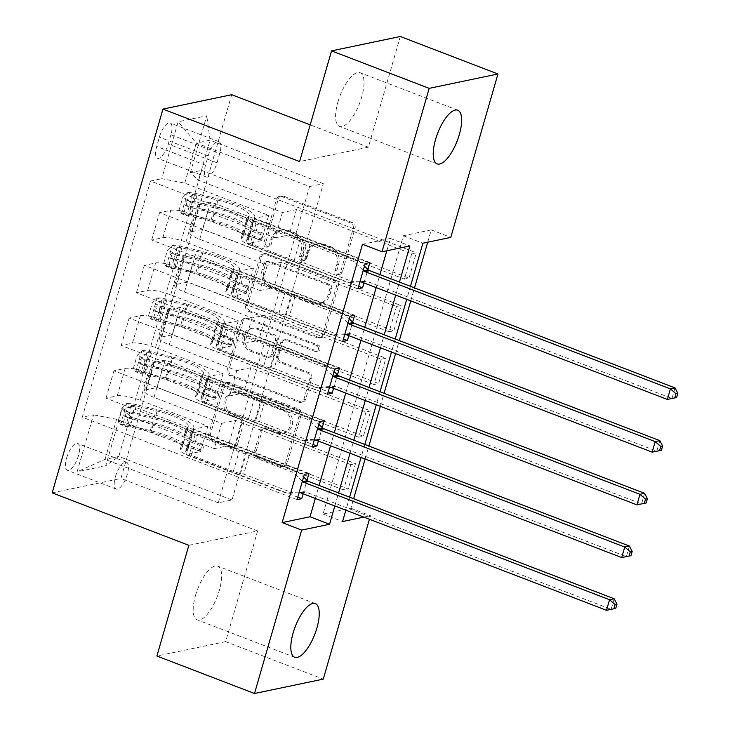 <?xml version="1.0" encoding="UTF-8"?>
<svg xmlns="http://www.w3.org/2000/svg" width="730" height="730" viewBox="0 0 730 730"><rect width="100%" height="100%" fill="white"/><g stroke="black" fill="none" stroke-linecap="round" stroke-linejoin="round"><path stroke-width="0.55" stroke-dasharray="3.65 2.74" d="M267.536 246.667A3.084 2.801 78.2 0 1 265.684 242.743L278.385 198.761A4.407 3.997 78.2 0 1 283.413 196.096L352.398 222.586A4.407 3.997 78.2 0 1 355.035 228.198L342.343 272.171A3.084 2.801 78.2 0 1 338.82 274.042A3.084 2.801 78.2 0 1 336.977 270.118L338.62 264.424A14.107 12.793 78.2 0 0 330.179 246.466L324.43 244.258A14.107 12.793 78.2 0 0 317.714 243.692A14.107 12.793 78.2 0 0 308.343 252.799L306.7 258.484A3.084 2.801 78.2 0 1 303.178 260.354A3.084 2.801 78.2 0 1 301.335 256.431L302.977 250.737A14.107 12.793 78.2 0 0 294.537 232.779L288.788 230.571A14.107 12.793 78.2 0 0 282.072 230.005A14.107 12.793 78.2 0 0 272.691 239.112L271.049 244.796A3.084 2.801 78.2 0 1 267.536 246.667M336.758 264.808A14.107 12.793 78.2 0 0 328.317 246.859L322.569 244.65A14.107 12.793 78.2 0 0 315.862 244.085A14.107 12.793 78.2 0 0 306.481 253.182L304.839 258.876A3.084 2.801 78.2 0 1 301.317 260.747A3.084 2.801 78.2 0 1 299.473 256.814L301.116 251.12A14.107 12.793 78.2 0 0 292.675 233.171L286.926 230.963A14.107 12.793 78.2 0 0 280.22 230.397A14.107 12.793 78.2 0 0 270.839 239.495L269.197 245.189A3.084 2.801 78.2 0 1 265.674 247.059A3.084 2.801 78.2 0 1 263.831 243.126L276.524 199.153A4.407 3.997 78.2 0 1 281.552 196.48L350.537 222.969A4.407 3.997 78.2 0 1 353.174 228.581L340.481 272.564A3.084 2.801 78.2 0 1 336.968 274.434A3.084 2.801 78.2 0 1 335.116 270.501L336.758 264.808L338.62 264.424M195.512 595.443A28.753 10.494 -69 0 1 217.713 566.115A28.753 10.494 -69 0 1 219.301 590.47A28.753 10.494 -69 0 1 197.1 619.797A28.753 10.494 -69 0 1 195.512 595.443M337.917 102.045A28.753 10.494 -69 0 1 360.118 72.717A28.753 10.494 -69 0 1 361.706 97.072A28.753 10.494 -69 0 1 339.505 126.4A28.753 10.494 -69 0 1 337.917 102.045M66.567 458.13A14.372 5.247 -69 0 1 77.663 443.466A14.372 5.247 -69 0 1 78.457 455.648A14.372 5.247 -69 0 1 67.361 470.312A14.372 5.247 -69 0 1 66.567 458.13M115.376 476.873A14.372 5.247 -69 0 1 126.472 462.209A14.372 5.247 -69 0 1 127.266 474.39A14.372 5.247 -69 0 1 116.17 489.054A14.372 5.247 -69 0 1 115.376 476.873M237.478 444.451A4.407 3.997 78.2 0 1 232.45 447.125L213.096 439.688A4.407 3.997 78.2 0 1 210.459 434.076L224.557 385.239A4.407 3.997 78.2 0 1 229.585 382.566L298.579 409.055A4.407 3.997 78.2 0 1 301.216 414.667L287.118 463.513A4.407 3.997 78.2 0 1 282.09 466.178L258.712 457.208A4.407 3.997 78.2 0 1 256.066 451.596L262.106 430.691A4.407 3.997 78.2 0 1 267.134 428.026L278.723 432.47A11.799 10.694 78.2 0 0 284.335 432.945A11.799 10.694 78.2 0 0 292.657 422.305A11.799 10.694 78.2 0 0 285.12 410.333L239.696 392.886A11.799 10.694 78.2 0 0 234.093 392.411A11.799 10.694 78.2 0 0 225.771 403.051A11.799 10.694 78.2 0 0 233.308 415.032L240.873 417.943A4.407 3.997 78.2 0 1 243.519 423.555L237.478 444.451L235.626 444.844A4.407 3.997 78.2 0 1 230.598 447.508L211.244 440.08A4.407 3.997 78.2 0 1 208.597 434.469L222.696 385.623A4.407 3.997 78.2 0 1 227.724 382.958L296.718 409.448A4.407 3.997 78.2 0 1 299.355 415.06L285.257 463.906A4.407 3.997 78.2 0 1 280.229 466.57L256.851 457.591A4.407 3.997 78.2 0 1 254.213 451.979L260.245 431.074A4.407 3.997 78.2 0 1 265.273 428.41L276.871 432.863L278.723 432.47M188.842 545.319L257.608 530.947L225.661 641.643L323.271 679.128M257.608 530.947L120.943 478.469L231.702 94.718M400.323 36.5L368.376 147.195L310.204 124.857M427.698 242.223L431.248 229.895L450.775 237.396M431.248 229.895L403.38 235.726L323.043 514.048L350.92 508.217L353.658 498.727M365.109 459.042L368.869 446.012M380.33 406.327L384.089 393.306M395.541 353.612L399.301 340.591M410.762 300.897L414.512 287.875M350.92 508.217L370.438 515.718L369.426 519.249M250.253 310.962A4.407 3.997 78.2 0 1 247.616 305.35L261.714 256.504A4.407 3.997 78.2 0 1 266.742 253.839L335.736 280.329A4.407 3.997 78.2 0 1 338.373 285.941L324.275 334.778A4.407 3.997 78.2 0 1 319.247 337.452L250.253 310.962L248.401 311.345A4.407 3.997 78.2 0 1 245.754 305.733L259.853 256.896A4.407 3.997 78.2 0 1 264.88 254.223L333.875 280.712A4.407 3.997 78.2 0 1 336.512 286.324L322.414 335.17A4.407 3.997 78.2 0 1 317.386 337.835L248.401 311.345M243.136 320.871L229.037 369.709A4.407 3.997 78.2 0 0 231.675 375.32L300.669 401.819A4.407 3.997 78.2 0 0 305.697 399.146L311.728 378.24A4.407 3.997 78.2 0 0 309.091 372.638L281.114 361.888A4.407 3.997 78.2 0 1 278.468 356.276L282.474 342.416A4.407 3.997 78.2 0 1 287.501 339.742L316.628 350.929A3.084 2.801 78.2 0 0 320.278 348.274A3.084 2.801 78.2 0 0 318.307 345.135L248.163 318.198A4.407 3.997 78.2 0 0 243.136 320.871L241.274 321.255L227.176 370.101L229.037 369.709M411.693 253.803L404.393 279.097L409.037 278.13L416.337 252.826L411.693 253.803L296.499 209.565L282.474 212.503L198.523 180.264L190.338 172.709L201.58 170.364L133.417 406.51L348.173 488.981L355.483 463.678L350.829 464.654L343.529 489.949L348.173 488.981M396.481 306.509L389.172 331.812L393.817 330.845L401.126 305.541L396.481 306.509L281.287 262.28L267.253 265.209L199.701 239.276A17.967 3.833 -163.9 0 1 189.873 232.733A17.967 3.833 -163.9 0 1 191.516 231.72L202.767 229.375L401.126 305.541M381.261 359.224L373.961 384.527L378.605 383.551L385.905 358.257L381.261 359.224L266.076 314.995L252.042 317.924L184.489 291.982A17.967 3.833 -163.9 0 1 174.662 285.448A17.967 3.833 -163.9 0 1 176.304 284.435L187.546 282.081L385.905 358.257M366.049 411.939L358.749 437.243L363.394 436.266L370.694 410.963L366.049 411.939L250.855 367.701L236.83 370.639L169.278 344.697A17.967 3.833 -163.9 0 1 159.441 338.163A17.967 3.833 -163.9 0 1 161.093 337.151L172.335 334.796L370.694 410.963M315.314 498.471L319.074 485.45M330.526 445.756L334.285 432.735M345.746 393.041L349.506 380.02M360.958 340.335L364.717 327.314M376.169 287.62L379.928 274.599M386.809 250.764L390.368 238.445L362.491 244.267M363.987 282.939L367.902 269.397M348.776 335.654L352.681 322.113M333.555 388.369L337.47 374.828M318.344 441.084L322.249 427.534M303.132 493.79L307.038 480.249M170.902 134.767L168.219 144.047A13.925 5.083 -69 0 1 157.47 158.255A13.925 5.083 -69 0 1 156.695 146.456L159.377 137.176A13.925 5.083 -69 0 1 170.126 122.968A13.925 5.083 -69 0 1 170.902 134.767L219.712 153.51L217.029 162.79A13.925 5.083 -69 0 1 206.28 176.998A13.925 5.083 -69 0 1 205.504 165.199L208.187 155.919A13.925 5.083 -69 0 1 218.936 141.711A13.925 5.083 -69 0 1 219.712 153.51M52.177 492.841L120.943 478.469M190.338 172.709L206.763 115.778L178.147 121.764L161.713 178.695L184.763 183.139L268.722 215.377L261.413 240.672L247.388 243.61L358.64 286.333M365.228 263.512L150.471 181.04L161.713 178.695M150.471 181.04L82.308 417.195L93.549 414.85L77.115 471.772L105.74 465.795L122.175 408.864L133.417 406.51M225.661 641.643L156.895 656.014M334.833 505.972L338.592 492.942M350.053 453.257L353.813 440.236M365.265 400.542L369.024 387.52M380.485 347.827L384.236 334.805M395.696 295.121L399.456 282.09M363.832 517.105L370.438 515.718M410.461 286.324L406.701 299.346M395.24 339.03L391.49 352.052M380.029 391.745L376.269 404.767M364.817 444.46L361.058 457.482M349.597 497.167L345.837 510.197M309.566 186.561L323.317 183.686L232.03 499.959L218.279 502.833L309.566 186.561L196.333 143.071L210.085 140.196L198.523 180.264M323.317 183.686L210.085 140.196L206.763 115.778M184.763 183.139L196.333 143.071L178.147 121.764M218.279 502.833L105.038 459.352L116.608 419.294L200.558 451.523L186.524 454.462L297.785 497.185M304.373 474.363L106.014 398.188L117.256 395.842A17.967 3.833 -163.9 0 1 140.306 400.286L207.858 426.229L200.558 451.523M312.285 446.952L113.926 370.785L125.168 368.431A17.967 3.833 -163.9 0 1 148.217 372.875L215.77 398.817L201.736 401.746L312.997 444.47M319.585 421.648L121.226 345.482L132.468 343.127A17.967 3.833 -163.9 0 1 155.526 347.571L223.079 373.514L215.77 398.817M327.496 394.237L129.137 318.07L140.379 315.716A17.967 3.833 -163.9 0 1 163.438 320.16L230.99 346.102L216.956 349.031L328.217 391.755M334.805 368.933L136.437 292.766L147.688 290.412A17.967 3.833 -163.9 0 1 170.738 294.856L238.29 320.798L230.99 346.102M342.717 341.521L144.348 265.355L155.6 263.001A17.967 3.833 -163.9 0 1 178.649 267.445L246.202 293.387L232.167 296.325L343.428 339.048M350.017 316.227L151.657 240.051L162.9 237.706A17.967 3.833 -163.9 0 1 185.949 242.15L253.502 268.083L246.202 293.387M357.928 288.815L159.569 212.64L170.811 210.295A17.967 3.833 -163.9 0 1 193.861 214.739L261.413 240.672M232.03 499.959L118.789 456.478L105.038 459.352L77.115 471.772M282.474 212.503L275.164 237.798L207.612 211.864A17.967 3.833 -163.9 0 1 197.784 205.322A17.967 3.833 -163.9 0 1 199.427 204.309L210.678 201.964L409.037 278.13M267.253 265.209L259.953 290.513L192.401 264.57A17.967 3.833 -163.9 0 1 182.573 258.037A17.967 3.833 -163.9 0 1 184.215 257.024L195.457 254.67L393.817 330.845M252.042 317.924L244.742 343.228L177.189 317.285A17.967 3.833 -163.9 0 1 167.352 310.752A17.967 3.833 -163.9 0 1 169.004 309.739L180.246 307.385L378.605 383.551M236.83 370.639L229.521 395.943L161.969 370A17.967 3.833 -163.9 0 1 152.141 363.467A17.967 3.833 -163.9 0 1 153.784 362.445L165.026 360.1L363.394 436.266M350.829 464.654L235.644 420.416L221.61 423.354L154.057 397.412A17.967 3.833 -163.9 0 1 144.23 390.869A17.967 3.833 -163.9 0 1 145.872 389.856L157.114 387.511L355.483 463.678M221.61 423.354L214.31 448.649L130.36 416.419L118.789 456.478L105.74 465.795M403.38 235.726L422.898 243.218M323.043 514.048L342.562 521.548M390.368 238.445L409.886 245.937M268.722 215.377L254.688 218.306L369.882 262.535M254.688 218.306L247.388 243.61M151.657 240.051L159.569 212.64M136.437 292.766L144.348 265.355M121.226 345.482L129.137 318.07M106.014 398.188L113.926 370.785M297.073 499.667L82.308 417.195M201.58 170.364L416.337 252.826M404.393 279.097L289.199 234.868L275.164 237.798M296.499 209.565L289.199 234.868M157.114 387.511L165.026 360.1M172.335 334.796L180.246 307.385M187.546 282.081L195.457 254.67M202.767 229.375L210.678 201.964M253.502 268.083L239.476 271.022L354.661 315.25M239.476 271.022L232.167 296.325M389.172 331.812L273.987 287.584L259.953 290.513M281.287 262.28L273.987 287.584M373.961 384.527L258.767 340.299L244.742 343.228M266.076 314.995L258.767 340.299M238.29 320.798L224.256 323.728L339.45 367.966M224.256 323.728L216.956 349.031M358.749 437.243L243.555 393.005L229.521 395.943M250.855 367.701L243.555 393.005M223.079 373.514L209.045 376.443L324.229 420.681M209.045 376.443L201.736 401.746M122.175 408.864L130.36 416.419M343.529 489.949L228.344 445.72L214.31 448.649M235.644 420.416L228.344 445.72M207.858 426.229L193.824 429.158L309.018 473.387M116.608 419.294L93.549 414.85M193.824 429.158L186.524 454.462M368.376 147.195L299.61 161.567M265.766 263.119A3.084 2.801 78.2 0 1 269.288 261.249L329.841 284.499A3.084 2.801 78.2 0 1 331.694 288.432L329.96 294.436A14.107 12.793 78.2 0 1 320.579 303.534A14.107 12.793 78.2 0 1 313.873 302.968L272.473 287.072A14.107 12.793 78.2 0 1 264.032 269.115L265.766 263.119L263.904 263.503A3.084 2.801 78.2 0 1 267.426 261.641L269.288 261.249M263.904 263.503L262.179 269.507A14.107 12.793 78.2 0 0 270.62 287.465L312.011 303.361A14.107 12.793 78.2 0 0 318.718 303.926A14.107 12.793 78.2 0 0 328.099 294.82L329.832 288.815A3.084 2.801 78.2 0 0 327.989 284.892L267.426 261.641M241.274 321.255A4.407 3.997 78.2 0 1 246.302 318.59L316.446 345.527A3.084 2.801 78.2 0 1 316.236 351.44A3.084 2.801 78.2 0 1 314.776 351.322L285.64 340.134A4.407 3.997 78.2 0 0 280.612 342.799L276.615 356.669A4.407 3.997 78.2 0 0 279.252 362.281L307.23 373.021A4.407 3.997 78.2 0 1 309.867 378.633L303.835 399.538A4.407 3.997 78.2 0 1 298.807 402.203L229.822 375.713A4.407 3.997 78.2 0 1 227.176 370.101M252.078 350.738A11.799 10.694 78.2 0 1 244.541 338.766A11.799 10.694 78.2 0 1 252.863 328.126A11.799 10.694 78.2 0 1 258.466 328.6L274.471 334.741A4.407 3.997 78.2 0 1 277.108 340.353L273.102 354.214A4.407 3.997 78.2 0 1 268.074 356.888L252.078 350.738L250.217 351.13A11.799 10.694 78.2 0 1 242.679 339.149A11.799 10.694 78.2 0 1 251.001 328.509A11.799 10.694 78.2 0 1 256.613 328.984L258.466 328.6M250.217 351.13L266.222 357.271A4.407 3.997 78.2 0 0 271.25 354.607L275.246 340.737A4.407 3.997 78.2 0 0 272.609 335.125L256.613 328.984M276.871 432.863A11.799 10.694 78.2 0 0 282.474 433.337A11.799 10.694 78.2 0 0 290.796 422.697A11.799 10.694 78.2 0 0 283.258 410.716L237.843 393.278A11.799 10.694 78.2 0 0 232.231 392.804A11.799 10.694 78.2 0 0 223.909 403.444A11.799 10.694 78.2 0 0 231.446 415.425L239.02 418.327A4.407 3.997 78.2 0 1 241.657 423.938L235.626 444.844M179.014 210.276L184.097 212.22L186.597 215.669L181.524 213.717L179.014 210.276L182.673 197.62L187.601 192.629L192.683 194.582A6.068 1.296 -163.9 0 1 197.064 195.074L217.996 200.157A28.525 6.086 -163.9 0 1 249.14 215.359A28.525 6.086 -163.9 0 1 248.784 215.952L246.475 223.964L244.906 225.607A16.398 3.495 16.1 0 0 244.705 225.953A16.398 3.495 16.1 0 0 253.675 231.912L260.008 234.348A2.692 2.446 78.2 0 1 259.825 239.513A2.692 2.446 78.2 0 1 258.548 239.404L252.215 236.976A16.398 3.495 -163.9 0 1 243.245 231.008A16.398 3.495 -163.9 0 1 243.446 230.671L245.015 229.028L242.698 237.04L241.137 238.683A16.398 3.495 16.1 0 0 240.927 239.02A16.398 3.495 16.1 0 0 249.897 244.988L347.608 282.501L352.252 281.534L304.611 263.238L310.697 242.159L307.449 241.53A9.764 2.08 -163.9 0 1 300.267 239.476L258.402 223.398A10.558 2.254 16.1 0 1 252.626 219.557A10.558 2.254 16.1 0 1 252.762 219.338L254.323 217.695A34.365 7.327 -163.9 0 0 254.752 216.974L252.443 224.986A34.365 7.327 -163.9 0 1 252.014 225.707L254.323 217.695M181.524 213.717A11.908 2.537 -163.9 0 1 190.211 214.666L211.153 219.748A34.365 7.327 -163.9 0 1 248.665 238.062A34.365 7.327 -163.9 0 1 248.237 238.783L250.554 230.771L248.985 232.405A10.558 2.254 16.1 0 0 248.857 232.633A10.558 2.254 16.1 0 0 254.633 236.474L260.957 238.902A2.692 2.446 -101.8 0 0 264.032 237.268A2.692 2.446 -101.8 0 0 262.426 233.837L256.093 231.41A10.558 2.254 -163.9 0 1 250.317 227.568A10.558 2.254 -163.9 0 1 250.445 227.349L252.014 225.707M187.601 192.629A11.908 2.537 -163.9 0 1 196.297 193.578L217.239 198.669A34.365 7.327 -163.9 0 1 254.752 216.974M248.784 215.952L247.224 217.595A16.398 3.495 16.1 0 0 247.014 217.941A16.398 3.495 16.1 0 0 255.984 223.9L353.685 261.422L363.248 270.374M310.697 242.159L358.339 260.446L353.685 261.422M186.597 215.669A6.068 1.296 -163.9 0 1 190.977 216.162L211.919 221.245A28.525 6.086 -163.9 0 1 243.054 236.438A28.525 6.086 -163.9 0 1 242.698 237.04M248.237 238.783L246.676 240.425A10.558 2.254 16.1 0 0 246.539 240.645A10.558 2.254 16.1 0 0 252.315 244.486L294.181 260.555A9.764 2.08 16.1 0 0 301.362 262.618L304.611 263.238M184.097 212.22L187.747 199.573L182.673 197.62M192.683 194.582L187.747 199.573M250.554 230.771A34.365 7.327 16.1 0 0 250.983 230.05A34.365 7.327 16.1 0 0 213.461 211.736L192.528 206.654A11.908 2.537 16.1 0 0 185.703 205.595C184.124 203.962 184.608 202.283 187.163 200.54A11.908 2.537 -163.9 0 1 193.988 201.599L214.921 206.681A34.365 7.327 -163.9 0 1 252.443 224.986M246.475 223.964A28.525 6.086 16.1 0 0 246.831 223.371A28.525 6.086 16.1 0 0 215.688 208.169L194.755 203.086A6.068 1.296 16.1 0 0 192.784 202.694C189.535 204.144 189.043 205.833 191.324 207.758A6.068 1.296 -163.9 0 1 193.295 208.15L214.228 213.233A28.525 6.086 -163.9 0 1 245.371 228.426A28.525 6.086 -163.9 0 1 245.015 229.028M359.908 281.953L347.608 282.501M185.703 205.595L191.324 207.758L185.703 205.595M675.049 387.922L672.011 398.461L366.661 281.214A4.489 4.07 -101.8 0 0 365.109 280.959L352.252 281.534M358.339 260.446L364.462 266.185M676.601 397.54L667.366 399.438M163.803 262.992L168.876 264.935L171.386 268.375L166.303 266.432L163.803 262.992L167.453 250.335L172.389 245.344L177.472 247.297A6.068 1.296 -163.9 0 1 181.852 247.789L202.785 252.872A28.525 6.086 -163.9 0 1 233.929 268.065A28.525 6.086 -163.9 0 1 233.573 268.667L231.264 276.679L229.695 278.322A16.398 3.495 16.1 0 0 229.485 278.659A16.398 3.495 16.1 0 0 238.464 284.627L244.787 287.063A2.692 2.446 78.2 0 1 244.614 292.228A2.692 2.446 78.2 0 1 243.327 292.119L237.004 289.691A16.398 3.495 -163.9 0 1 228.025 283.724A16.398 3.495 -163.9 0 1 228.234 283.377L229.804 281.734L227.486 289.755L225.917 291.389A16.398 3.495 16.1 0 0 225.716 291.735A16.398 3.495 16.1 0 0 234.686 297.703L332.387 335.216L337.032 334.249L289.399 315.953L295.486 294.865L292.237 294.245A9.764 2.08 -163.9 0 1 285.056 292.183L243.19 276.113A10.558 2.254 16.1 0 1 237.414 272.272A10.558 2.254 16.1 0 1 237.542 272.053L239.112 270.41A34.365 7.327 -163.9 0 0 239.54 269.689L237.223 277.701A34.365 7.327 -163.9 0 1 236.803 278.422L239.112 270.41M166.303 266.432A11.908 2.537 -163.9 0 1 174.999 267.381L195.932 272.463A34.365 7.327 -163.9 0 1 233.454 290.768A34.365 7.327 -163.9 0 1 233.025 291.489L235.334 283.477L233.773 285.12A10.558 2.254 16.1 0 0 233.637 285.339A10.558 2.254 16.1 0 0 239.413 289.18L245.745 291.617A2.692 2.446 -101.8 0 0 248.821 289.983A2.692 2.446 -101.8 0 0 247.205 286.552L240.873 284.125A10.558 2.254 -163.9 0 1 235.096 280.284A10.558 2.254 -163.9 0 1 235.233 280.065L236.803 278.422M172.389 245.344A11.908 2.537 -163.9 0 1 181.086 246.293L202.018 251.385A34.365 7.327 -163.9 0 1 239.54 269.689M233.573 268.667L232.003 270.31A16.398 3.495 16.1 0 0 231.802 270.648A16.398 3.495 16.1 0 0 240.772 276.615L338.474 314.137L348.037 323.08M295.486 294.865L343.118 313.161L338.474 314.137M171.386 268.375A6.068 1.296 -163.9 0 1 175.766 268.868L196.698 273.96A28.525 6.086 -163.9 0 1 227.842 289.153A28.525 6.086 -163.9 0 1 227.486 289.755M233.025 291.489L231.456 293.132A10.558 2.254 16.1 0 0 231.328 293.36A10.558 2.254 16.1 0 0 237.104 297.192L278.97 313.27A9.764 2.08 16.1 0 0 286.151 315.333L289.399 315.953M168.876 264.935L172.526 252.288L167.453 250.335M177.472 247.297L172.526 252.288M235.334 283.477A34.365 7.327 16.1 0 0 235.763 282.756A34.365 7.327 16.1 0 0 198.25 264.452L177.308 259.369A11.908 2.537 16.1 0 0 170.492 258.31C168.904 256.677 169.396 254.989 171.951 253.246A11.908 2.537 -163.9 0 1 178.768 254.305L199.71 259.396A34.365 7.327 -163.9 0 1 237.223 277.701M231.264 276.679A28.525 6.086 16.1 0 0 231.62 276.077A28.525 6.086 16.1 0 0 200.476 260.884L179.534 255.801A6.068 1.296 16.1 0 0 177.572 255.409C174.315 256.86 173.831 258.548 176.112 260.464A6.068 1.296 -163.9 0 1 178.074 260.856L199.016 265.948A28.525 6.086 -163.9 0 1 230.151 281.141A28.525 6.086 -163.9 0 1 229.804 281.734M344.697 334.668L332.387 335.216M170.492 258.31L176.112 260.464L170.492 258.31M659.838 440.637L656.79 451.176L351.44 333.92A4.489 4.07 -101.8 0 0 349.898 333.665L337.032 334.249M343.118 313.161L349.241 318.891M661.389 450.255L652.145 452.144M148.591 315.698L153.665 317.65L156.165 321.09L151.092 319.138L148.591 315.698L152.242 303.05L157.178 298.059L162.252 300.003A6.068 1.296 -163.9 0 1 166.632 300.495L187.573 305.587A28.525 6.086 -163.9 0 1 218.717 320.78A28.525 6.086 -163.9 0 1 218.361 321.382L216.043 329.394L214.474 331.028A16.398 3.495 16.1 0 0 214.273 331.374A16.398 3.495 16.1 0 0 223.243 337.342L229.576 339.769A2.692 2.446 78.2 0 1 229.393 344.943A2.692 2.446 78.2 0 1 228.116 344.834L221.783 342.397A16.398 3.495 -163.9 0 1 212.813 336.439A16.398 3.495 -163.9 0 1 213.014 336.092L214.583 334.45L212.275 342.461L210.705 344.104A16.398 3.495 16.1 0 0 210.505 344.451A16.398 3.495 16.1 0 0 219.475 350.418L317.176 387.931L321.82 386.964L274.179 368.668L280.265 347.58L277.017 346.96A9.764 2.08 -163.9 0 1 269.835 344.898L227.97 328.819A10.558 2.254 16.1 0 1 222.194 324.987A10.558 2.254 16.1 0 1 222.331 324.759L223.9 323.125A34.365 7.327 -163.9 0 0 224.329 322.404L222.011 330.416A34.365 7.327 -163.9 0 1 221.582 331.137L223.9 323.125M151.092 319.138A11.908 2.537 -163.9 0 1 159.788 320.096L180.721 325.178A34.365 7.327 -163.9 0 1 218.243 343.483A34.365 7.327 -163.9 0 1 217.814 344.204L220.122 336.192L218.553 337.835A10.558 2.254 16.1 0 0 218.425 338.054A10.558 2.254 16.1 0 0 224.201 341.895L230.534 344.332A2.692 2.446 -101.8 0 0 233.609 342.698A2.692 2.446 -101.8 0 0 231.994 339.267L225.661 336.84A10.558 2.254 -163.9 0 1 219.885 332.999A10.558 2.254 -163.9 0 1 220.013 332.77L221.582 331.137M157.178 298.059A11.908 2.537 -163.9 0 1 165.874 299.008L186.807 304.091A34.365 7.327 -163.9 0 1 224.329 322.404M218.361 321.382L216.792 323.016A16.398 3.495 16.1 0 0 216.591 323.363A16.398 3.495 16.1 0 0 225.561 329.33L323.262 366.843L332.825 375.795M280.265 347.58L327.907 365.876L323.262 366.843M156.165 321.09A6.068 1.296 -163.9 0 1 160.545 321.583L181.487 326.666A28.525 6.086 -163.9 0 1 212.631 341.868A28.525 6.086 -163.9 0 1 212.275 342.461M217.814 344.204L216.244 345.847A10.558 2.254 16.1 0 0 216.117 346.066A10.558 2.254 16.1 0 0 221.883 349.907L263.749 365.986A9.764 2.08 16.1 0 0 270.93 368.039L274.179 368.668M153.665 317.65L157.315 304.994L152.242 303.05M162.252 300.003L157.315 304.994M220.122 336.192A34.365 7.327 16.1 0 0 220.551 335.471A34.365 7.327 16.1 0 0 183.029 317.167L162.096 312.084A11.908 2.537 16.1 0 0 155.28 311.026C153.692 309.392 154.176 307.704 156.74 305.961A11.908 2.537 -163.9 0 1 163.556 307.02L184.498 312.102A34.365 7.327 -163.9 0 1 222.011 330.416M216.043 329.394A28.525 6.086 16.1 0 0 216.399 328.792A28.525 6.086 16.1 0 0 185.256 313.599L164.323 308.507A6.068 1.296 16.1 0 0 162.352 308.115C159.103 309.575 158.62 311.263 160.892 313.179A6.068 1.296 -163.9 0 1 162.863 313.571L183.796 318.654A28.525 6.086 -163.9 0 1 214.939 333.856A28.525 6.086 -163.9 0 1 214.583 334.45M329.476 387.374L317.176 387.931M155.28 311.026L160.892 313.179L155.28 311.026M644.617 493.343L641.579 503.892L336.229 386.635A4.489 4.07 -101.8 0 0 334.678 386.38L321.82 386.964M327.907 365.876L334.03 371.606M646.178 502.97L636.934 504.859M133.371 368.413L138.454 370.365L140.954 373.806L135.871 371.853L133.371 368.413L137.021 355.765L141.958 350.765L147.04 352.718A6.068 1.296 -163.9 0 1 151.42 353.21L172.353 358.293A28.525 6.086 -163.9 0 1 203.497 373.495A28.525 6.086 -163.9 0 1 203.141 374.088L200.832 382.1L199.263 383.743A16.398 3.495 16.1 0 0 199.062 384.089A16.398 3.495 16.1 0 0 208.032 390.057L214.364 392.484A2.692 2.446 78.2 0 1 214.182 397.649A2.692 2.446 78.2 0 1 212.904 397.549L206.572 395.113A16.398 3.495 -163.9 0 1 197.602 389.145A16.398 3.495 -163.9 0 1 197.803 388.807L199.372 387.165L197.054 395.176L195.494 396.819A16.398 3.495 16.1 0 0 195.284 397.166A16.398 3.495 16.1 0 0 204.254 403.124L301.955 440.646L306.609 439.67L258.968 421.383L265.054 400.296L261.805 399.666A9.764 2.08 -163.9 0 1 254.624 397.613L212.758 381.534A10.558 2.254 16.1 0 1 206.982 377.693A10.558 2.254 16.1 0 1 207.119 377.474L208.68 375.831A34.365 7.327 -163.9 0 0 209.108 375.111L206.8 383.122A34.365 7.327 -163.9 0 1 206.371 383.843L208.68 375.831M135.871 371.853A11.908 2.537 -163.9 0 1 144.567 372.802L165.509 377.894A34.365 7.327 -163.9 0 1 203.022 396.198A34.365 7.327 -163.9 0 1 202.593 396.919L204.911 388.907L203.341 390.55A10.558 2.254 16.1 0 0 203.214 390.769A10.558 2.254 16.1 0 0 208.99 394.611L215.314 397.038A2.692 2.446 -101.8 0 0 218.389 395.414A2.692 2.446 -101.8 0 0 216.773 391.983L210.45 389.546A10.558 2.254 -163.9 0 1 204.674 385.705A10.558 2.254 -163.9 0 1 204.802 385.486L206.371 383.843M141.958 350.765A11.908 2.537 -163.9 0 1 150.654 351.723L171.596 356.806A34.365 7.327 -163.9 0 1 209.108 375.111M203.141 374.088L201.58 375.731A16.398 3.495 16.1 0 0 201.37 376.078A16.398 3.495 16.1 0 0 210.34 382.046L308.042 419.558L317.605 428.51M265.054 400.296L312.695 418.591L308.042 419.558M140.954 373.806A6.068 1.296 -163.9 0 1 145.334 374.298L166.267 379.381A28.525 6.086 -163.9 0 1 197.41 394.574A28.525 6.086 -163.9 0 1 197.054 395.176M202.593 396.919L201.033 398.562A10.558 2.254 16.1 0 0 200.896 398.781A10.558 2.254 16.1 0 0 206.672 402.622L248.538 418.701A9.764 2.08 16.1 0 0 255.719 420.754L258.968 421.383M138.454 370.365L142.104 357.709L137.021 355.765M147.04 352.718L142.104 357.709M204.911 388.907A34.365 7.327 16.1 0 0 205.34 388.187A34.365 7.327 16.1 0 0 167.818 369.882L146.885 364.79A11.908 2.537 16.1 0 0 140.06 363.732C138.481 362.107 138.965 360.419 141.52 358.676A11.908 2.537 -163.9 0 1 148.345 359.735L169.278 364.817A34.365 7.327 -163.9 0 1 206.8 383.122M200.832 382.1A28.525 6.086 16.1 0 0 201.188 381.507A28.525 6.086 16.1 0 0 170.044 366.314L149.112 361.222A6.068 1.296 16.1 0 0 147.141 360.83C143.892 362.29 143.399 363.978 145.681 365.894A6.068 1.296 -163.9 0 1 147.643 366.287L168.584 371.369A28.525 6.086 -163.9 0 1 199.728 386.562A28.525 6.086 -163.9 0 1 199.372 387.165M314.265 440.09L301.955 440.646M140.06 363.732L145.681 365.894L140.06 363.732M629.406 546.058L626.367 556.607L321.008 439.351A4.489 4.07 -101.8 0 0 319.466 439.095L306.609 439.67M312.695 418.591L318.818 424.322M630.957 555.676L621.714 557.574M118.16 421.128L123.233 423.071L125.743 426.521L120.66 424.568L118.16 421.128L121.81 408.471L126.746 403.48L131.82 405.433A6.068 1.296 -163.9 0 1 136.209 405.926L157.142 411.008A28.525 6.086 -163.9 0 1 188.285 426.21A28.525 6.086 -163.9 0 1 187.929 426.804L185.612 434.815L184.051 436.458A16.398 3.495 16.1 0 0 183.841 436.805A16.398 3.495 16.1 0 0 192.82 442.763L199.144 445.2A2.692 2.446 78.2 0 1 198.971 450.364A2.692 2.446 78.2 0 1 197.684 450.255L191.351 447.828A16.398 3.495 -163.9 0 1 182.381 441.86A16.398 3.495 -163.9 0 1 182.591 441.522L184.152 439.88L181.843 447.891L180.273 449.534A16.398 3.495 16.1 0 0 180.073 449.872A16.398 3.495 16.1 0 0 189.043 455.839L286.744 493.352L291.389 492.385L243.756 474.089L249.843 453.011L246.594 452.381A9.764 2.08 -163.9 0 1 239.413 450.328L197.547 434.25A10.558 2.254 16.1 0 1 191.771 430.408A10.558 2.254 16.1 0 1 191.899 430.189L193.468 428.546A34.365 7.327 -163.9 0 0 193.897 427.826L191.579 435.837A34.365 7.327 -163.9 0 1 191.15 436.558L193.468 428.546M120.66 424.568A11.908 2.537 -163.9 0 1 129.356 425.517L150.289 430.6A34.365 7.327 -163.9 0 1 187.811 448.913A34.365 7.327 -163.9 0 1 187.382 449.634L189.69 441.623L188.13 443.256A10.558 2.254 16.1 0 0 187.993 443.484A10.558 2.254 16.1 0 0 193.769 447.326L200.102 449.753A2.692 2.446 -101.8 0 0 203.177 448.12A2.692 2.446 -101.8 0 0 201.562 444.689L195.229 442.261A10.558 2.254 -163.9 0 1 189.453 438.42A10.558 2.254 -163.9 0 1 189.59 438.201L191.15 436.558M126.746 403.48A11.908 2.537 -163.9 0 1 135.442 404.429L156.375 409.521A34.365 7.327 -163.9 0 1 193.897 427.826M187.929 426.804L186.36 428.446A16.398 3.495 16.1 0 0 186.159 428.793A16.398 3.495 16.1 0 0 195.129 434.751L292.83 472.273L302.393 481.225M249.843 453.011L297.475 471.297L292.83 472.273M125.743 426.521A6.068 1.296 -163.9 0 1 130.123 427.013L151.055 432.096A28.525 6.086 -163.9 0 1 182.199 447.289A28.525 6.086 -163.9 0 1 181.843 447.891M187.382 449.634L185.812 451.277A10.558 2.254 16.1 0 0 185.685 451.496A10.558 2.254 16.1 0 0 191.461 455.337L233.326 471.407A9.764 2.08 16.1 0 0 240.508 473.469L243.756 474.089M123.233 423.071L126.883 410.424L121.81 408.471M131.82 405.433L126.883 410.424M189.69 441.623A34.365 7.327 16.1 0 0 190.119 440.902A34.365 7.327 16.1 0 0 152.607 422.588L131.665 417.505A11.908 2.537 16.1 0 0 124.848 416.447C123.261 414.813 123.753 413.134 126.308 411.391A11.908 2.537 -163.9 0 1 133.125 412.45L154.066 417.533A34.365 7.327 -163.9 0 1 191.579 435.837M185.612 434.815A28.525 6.086 16.1 0 0 185.968 434.222A28.525 6.086 16.1 0 0 154.833 419.02L133.891 413.937A6.068 1.296 16.1 0 0 131.929 413.545C128.672 414.996 128.188 416.684 130.469 418.609A6.068 1.296 -163.9 0 1 132.431 419.002L153.364 424.084A28.525 6.086 -163.9 0 1 184.507 439.277A28.525 6.086 -163.9 0 1 184.152 439.88M299.054 492.805L286.744 493.352M124.848 416.447L130.469 418.609L124.848 416.447M614.195 598.773L611.147 609.313L305.797 492.066A4.489 4.07 -101.8 0 0 304.255 491.81L291.389 492.385M297.475 471.297L303.598 477.037M615.746 608.391L606.502 610.289M263.831 243.126L265.684 242.743M335.116 270.501L336.977 270.118M299.473 256.814L301.335 256.431M140.306 400.286L148.217 372.875M155.526 347.571L163.438 320.16M170.738 294.856L178.649 267.445M185.949 242.15L193.861 214.739M199.701 239.276L207.612 211.864M184.489 291.982L192.401 264.57M169.278 344.697L177.189 317.285M154.057 397.412L161.969 370M191.516 231.72L199.427 204.309M162.9 237.706L170.811 210.295M147.688 290.412L155.6 263.001M176.304 284.435L184.215 257.024M132.468 343.127L140.379 315.716M161.093 337.151L169.004 309.739M117.256 395.842L125.168 368.431M145.872 389.856L153.784 362.445M208.187 155.919L159.377 137.176M205.504 165.199L156.695 146.456M217.029 162.79L168.219 144.047M270.839 239.495L272.691 239.112M286.926 230.963L288.788 230.571M292.675 233.171L294.537 232.779M301.116 251.12L302.977 250.737M304.839 258.876L306.7 258.484M306.481 253.182L308.343 252.799M322.569 244.65L324.43 244.258M328.317 246.859L330.179 246.466M340.481 272.564L342.343 272.171M353.174 228.581L355.035 228.198M350.537 222.969L352.398 222.586M281.552 196.48L283.413 196.096M276.524 199.153L278.385 198.761M269.197 245.189L271.049 244.796M317.386 337.835L319.247 337.452M322.414 335.17L324.275 334.778M336.512 286.324L338.373 285.941M333.875 280.712L335.736 280.329M264.88 254.223L266.742 253.839M259.853 256.896L261.714 256.504M245.754 305.733L247.616 305.35M327.989 284.892L329.841 284.499M329.832 288.815L331.694 288.432M328.099 294.82L329.96 294.436M312.011 303.361L313.873 302.968M270.62 287.465L272.473 287.072M262.179 269.507L264.032 269.115M229.822 375.713L231.675 375.32M298.807 402.203L300.669 401.819M303.835 399.538L305.697 399.146M309.867 378.633L311.728 378.24M307.23 373.021L309.091 372.638M279.252 362.281L281.114 361.888M276.615 356.669L278.468 356.276M280.612 342.799L282.474 342.416M285.64 340.134L287.501 339.742M314.776 351.322L316.628 350.929M316.446 345.527L318.307 345.135M246.302 318.59L248.163 318.198M272.609 335.125L274.471 334.741M275.246 340.737L277.108 340.353M271.25 354.607L273.102 354.214M266.222 357.271L268.074 356.888M241.657 423.938L243.519 423.555M239.02 418.327L240.873 417.943M231.446 415.425L233.308 415.032M237.843 393.278L239.696 392.886M283.258 410.716L285.12 410.333M265.273 428.41L267.134 428.026M260.245 431.074L262.106 430.691M254.213 451.979L256.066 451.596M256.851 457.591L258.712 457.208M280.229 466.57L282.09 466.178M285.257 463.906L287.118 463.513M299.355 415.06L301.216 414.667M296.718 409.448L298.579 409.055M227.724 382.958L229.585 382.566M222.696 385.623L224.557 385.239M208.597 434.469L210.459 434.076M211.244 440.08L213.096 439.688M230.598 447.508L232.45 447.125M262.426 233.837L260.008 234.348M181.451 213.625L187.482 192.757M192.556 194.7L186.533 215.578M214.921 206.681L217.239 198.669M217.996 200.157L215.688 208.169M256.093 231.41L258.402 223.398M294.181 260.555L300.267 239.476M252.315 244.486L254.633 236.474M255.984 223.9L253.675 231.912M252.215 236.976L249.897 244.988M250.445 227.349L252.762 219.338M246.676 240.425L248.985 232.405M247.224 217.595L244.906 225.607M243.446 230.671L241.137 238.683M211.153 219.748L213.461 211.736M214.228 213.233L211.919 221.245M193.988 201.599L196.297 193.578M197.064 195.074L194.755 203.086M190.211 214.666L192.528 206.654M193.295 208.15L190.977 216.162M301.362 262.618L307.449 241.53M362.007 282.182L366.661 281.214M360.465 281.926L365.109 280.959M192.784 202.694L187.163 200.54M260.957 238.902L258.548 239.404M247.205 286.552L244.787 287.063M166.239 266.34L172.262 245.472M177.344 247.415L171.313 268.293M199.71 259.396L202.018 251.385M202.785 252.872L200.476 260.884M240.873 284.125L243.19 276.113M278.97 313.27L285.056 292.183M237.104 297.192L239.413 289.18M240.772 276.615L238.464 284.627M237.004 289.691L234.686 297.703M235.233 280.065L237.542 272.053M231.456 293.132L233.773 285.12M232.003 270.31L229.695 278.322M228.234 283.377L225.917 291.389M195.932 272.463L198.25 264.452M199.016 265.948L196.698 273.96M178.768 254.305L181.086 246.293M181.852 247.789L179.534 255.801M174.999 267.381L177.308 259.369M178.074 260.856L175.766 268.868M286.151 315.333L292.237 294.245M346.796 334.897L351.44 333.92M345.254 334.641L349.898 333.665M177.572 255.409L171.951 253.246M245.745 291.617L243.327 292.119M231.994 339.267L229.576 339.769M151.028 319.056L157.05 298.178M162.124 300.13L156.101 320.999M184.498 312.102L186.807 304.091M187.573 305.587L185.256 313.599M225.661 336.84L227.97 328.819M263.749 365.986L269.835 344.898M221.883 349.907L224.201 341.895M225.561 329.33L223.243 337.342M221.783 342.397L219.475 350.418M220.013 332.77L222.331 324.759M216.244 345.847L218.553 337.835M216.792 323.016L214.474 331.028M213.014 336.092L210.705 344.104M180.721 325.178L183.029 317.167M183.796 318.654L181.487 326.666M163.556 307.02L165.874 299.008M166.632 300.495L164.323 308.507M159.788 320.096L162.096 312.084M162.863 313.571L160.545 321.583M270.93 368.039L277.017 346.96M331.584 387.612L336.229 386.635M330.033 387.356L334.678 386.38M162.352 308.115L156.74 305.961M230.534 344.332L228.116 344.834M216.773 391.983L214.364 392.484M135.807 371.771L141.839 350.893M146.912 352.846L140.89 373.714M169.278 364.817L171.596 356.806M172.353 358.293L170.044 366.314M210.45 389.546L212.758 381.534M248.538 418.701L254.624 397.613M206.672 402.622L208.99 394.611M210.34 382.046L208.032 390.057M206.572 395.113L204.254 403.124M204.802 385.486L207.119 377.474M201.033 398.562L203.341 390.55M201.58 375.731L199.263 383.743M197.803 388.807L195.494 396.819M165.509 377.894L167.818 369.882M168.584 371.369L166.267 379.381M148.345 359.735L150.654 351.723M151.42 353.21L149.112 361.222M144.567 372.802L146.885 364.79M147.643 366.287L145.334 374.298M255.719 420.754L261.805 399.666M316.364 440.318L321.008 439.351M314.822 440.062L319.466 439.095M147.141 360.83L141.52 358.676M215.314 397.038L212.904 397.549M201.562 444.689L199.144 445.2M120.596 424.477L126.618 403.608M131.701 405.551L125.669 426.429M154.066 417.533L156.375 409.521M157.142 411.008L154.833 419.02M195.229 442.261L197.547 434.25M233.326 471.407L239.413 450.328M191.461 455.337L193.769 447.326M195.129 434.751L192.82 442.763M191.351 447.828L189.043 455.839M189.59 438.201L191.899 430.189M185.812 451.277L188.13 443.256M186.36 428.446L184.051 436.458M182.591 441.522L180.273 449.534M150.289 430.6L152.607 422.588M153.364 424.084L151.055 432.096M133.125 412.45L135.442 404.429M136.209 405.926L133.891 413.937M129.356 425.517L131.665 417.505M132.431 419.002L130.123 427.013M240.508 473.469L246.594 452.381M301.152 493.033L305.797 492.066M299.61 492.777L304.255 491.81M131.929 413.545L126.308 411.391M200.102 449.753L197.684 450.255M315.333 603.601L217.713 566.115M457.737 110.203L360.118 72.717M126.472 462.209L77.663 443.466M189.873 232.733L197.784 205.322M174.662 285.448L182.573 258.037M159.441 338.163L167.352 310.752M144.23 390.869L152.141 363.467M218.936 141.711L170.126 122.968M206.28 176.998L157.47 158.255M116.17 489.054L67.361 470.312M437.124 163.885L339.505 126.4M294.719 657.283L197.1 619.797M280.22 230.397L282.072 230.005M302.786 260.865L304.647 260.482M315.862 244.085L317.714 243.692M338.437 274.553L340.29 274.17M279.453 196.306L281.315 195.914M267.143 247.178L269.005 246.795M319.484 338.017L321.346 337.625M262.791 254.049L264.643 253.657M265.957 261.513L267.819 261.13M318.718 303.926L320.579 303.534M300.906 402.385L302.767 401.993M283.55 339.952L285.403 339.569M316.236 351.44L318.098 351.057M251.001 328.509L252.863 328.126M268.321 357.454L270.173 357.061M244.212 318.417L246.065 318.024M232.231 392.804L234.093 392.411M282.474 433.337L284.335 432.945M263.174 428.236L265.036 427.844M282.327 466.744L284.189 466.361M225.634 382.776L227.486 382.392M232.697 447.691L234.549 447.298M249.14 215.359L246.831 223.371M250.317 227.568L252.626 219.557M246.539 240.645L248.857 232.633M244.705 225.953L247.014 217.941M240.927 239.02L243.245 231.008M250.983 230.05L248.665 238.062M245.371 228.426L243.054 236.438M262.243 239.011L259.825 239.513M233.929 268.065L231.62 276.077M235.096 280.284L237.414 272.272M231.328 293.36L233.637 285.339M229.485 278.659L231.802 270.648M225.716 291.735L228.025 283.724M235.763 282.756L233.454 290.768M230.151 281.141L227.842 289.153M247.032 291.726L244.614 292.228M218.717 320.78L216.399 328.792M219.885 332.999L222.194 324.987M216.117 346.066L218.425 338.054M214.273 331.374L216.591 323.363M210.505 344.451L212.813 336.439M220.551 335.471L218.243 343.483M214.939 333.856L212.631 341.868M231.811 344.432L229.393 344.943M203.497 373.495L201.188 381.507M204.674 385.705L206.982 377.693M200.896 398.781L203.214 390.769M199.062 384.089L201.37 376.078M195.284 397.166L197.602 389.145M205.34 388.187L203.022 396.198M199.728 386.562L197.41 394.574M216.6 397.147L214.182 397.649M188.285 426.21L185.968 434.222M189.453 438.42L191.771 430.408M185.685 451.496L187.993 443.484M183.841 436.805L186.159 428.793M180.073 449.872L182.381 441.86M190.119 440.902L187.811 448.913M184.507 439.277L182.199 447.289M201.38 449.863L198.971 450.364"/><path stroke-width="1.09" d="M293.132 632.928A28.753 10.494 -69 0 1 315.333 603.601A28.753 10.494 -69 0 1 316.92 627.955A28.753 10.494 -69 0 1 294.719 657.283A28.753 10.494 -69 0 1 293.132 632.928M435.536 139.53A28.753 10.494 -69 0 1 457.737 110.203A28.753 10.494 -69 0 1 459.325 134.557A28.753 10.494 -69 0 1 437.124 163.885A28.753 10.494 -69 0 1 435.536 139.53M310.204 124.857L231.702 94.718L162.945 109.089L52.177 492.841L188.842 545.319L156.895 656.014L254.514 693.5L301.682 530.089L329.559 524.268L334.833 505.972M162.945 109.089L299.61 161.567L331.557 50.872L400.323 36.5L497.942 73.986L450.775 237.396L422.898 243.218L410.461 286.324M353.658 498.727L365.109 459.042M368.869 446.012L380.33 406.327M384.089 393.306L395.541 353.612M399.301 340.591L410.762 300.897M414.512 287.875L427.698 242.223M369.426 519.249L323.271 679.128L254.514 693.5M399.456 282.09L409.886 245.937L382.009 251.768L362.491 244.267L282.154 522.598L310.031 516.767L315.314 498.471M319.074 485.45L330.526 445.756M334.285 432.735L345.746 393.041M349.506 380.02L360.958 340.335M364.717 327.314L376.169 287.62M379.928 274.599L386.809 250.764M367.902 269.397L369.882 262.535L365.228 263.512L357.928 288.815L362.573 287.839L363.987 282.939M352.681 322.113L354.661 315.25L350.017 316.227L342.717 341.521L347.361 340.554L348.776 335.654M337.47 374.828L339.45 367.966L334.805 368.933L327.496 394.237L332.141 393.269L333.555 388.369M322.249 427.534L324.229 420.681L319.585 421.648L312.285 446.952L316.929 445.975L318.344 441.084M307.038 480.249L309.018 473.387L304.373 474.363L297.073 499.667L301.718 498.69L303.132 493.79M331.557 50.872L429.176 88.357L497.942 73.986M282.154 522.598L301.682 530.089M382.009 251.768L429.176 88.357M338.592 492.942L350.053 453.257M353.813 440.236L365.265 400.542M369.024 387.52L380.485 347.827M384.236 334.805L395.696 295.121M345.837 510.197L342.562 521.548L363.832 517.105M406.701 299.346L395.24 339.03M391.49 352.052L380.029 391.745M376.269 404.767L364.817 444.46M361.058 457.482L349.597 497.167M310.031 516.767L329.559 524.268M358.64 286.333L362.573 287.839M343.428 339.048L347.361 340.554M328.217 391.755L332.141 393.269M312.997 444.47L316.929 445.975M297.785 497.185L301.718 498.69M363.248 270.374L363.686 270.775A4.489 4.07 -101.8 0 0 365.055 271.642L670.405 388.889L667.366 399.438L362.007 282.182A4.489 4.07 -101.8 0 0 360.465 281.926L359.908 281.953M364.462 266.185L368.331 269.808A4.489 4.07 -101.8 0 0 369.699 270.666L675.049 387.922L670.405 388.889L675.962 393.716L674.748 397.932L676.601 397.54L677.823 393.324L675.962 393.716M677.823 393.324L675.049 387.922M667.366 399.438L674.748 397.932M348.037 323.08L348.465 323.49A4.489 4.07 -101.8 0 0 349.834 324.348L655.193 441.604L652.145 452.144L346.796 334.897A4.489 4.07 -101.8 0 0 345.254 334.641L344.697 334.668M349.241 318.891L353.119 322.514A4.489 4.07 -101.8 0 0 354.488 323.381L659.838 440.637L655.193 441.604L660.75 446.422L659.528 450.647L661.389 450.255L662.603 446.039L660.75 446.422M662.603 446.039L659.838 440.637M652.145 452.144L659.528 450.647M332.825 375.795L333.254 376.196A4.489 4.07 -101.8 0 0 334.623 377.063L639.973 494.32L636.934 504.859L331.584 387.612A4.489 4.07 -101.8 0 0 330.033 387.356L329.476 387.374M334.03 371.606L337.899 375.229A4.489 4.07 -101.8 0 0 339.267 376.096L644.617 493.343L639.973 494.32L645.53 499.137L644.316 503.353L646.178 502.97L647.391 498.754L645.53 499.137M647.391 498.754L644.617 493.343M636.934 504.859L644.316 503.353M317.605 428.51L318.043 428.911A4.489 4.07 -101.8 0 0 319.411 429.778L624.761 547.035L621.714 557.574L316.364 440.318A4.489 4.07 -101.8 0 0 314.822 440.062L314.265 440.09M318.818 424.322L322.687 427.944A4.489 4.07 -101.8 0 0 324.056 428.811L629.406 546.058L624.761 547.035L630.318 551.853L629.096 556.068L630.957 555.676L632.18 551.46L630.318 551.853M632.18 551.46L629.406 546.058M621.714 557.574L629.096 556.068M302.393 481.225L302.822 481.627A4.489 4.07 -101.8 0 0 304.191 482.493L609.55 599.741L606.502 610.289L301.152 493.033A4.489 4.07 -101.8 0 0 299.61 492.777L299.054 492.805M303.598 477.037L307.467 480.659A4.489 4.07 -101.8 0 0 308.845 481.517L614.195 598.773L609.55 599.741L615.107 604.568L613.884 608.784L615.746 608.391L616.959 604.175L615.107 604.568M616.959 604.175L614.195 598.773M606.502 610.289L613.884 608.784M363.686 270.775L368.331 269.808M365.055 271.642L369.699 270.666M348.465 323.49L353.119 322.514M349.834 324.348L354.488 323.381M333.254 376.196L337.899 375.229M334.623 377.063L339.267 376.096M318.043 428.911L322.687 427.944M319.411 429.778L324.056 428.811M302.822 481.627L307.467 480.659M304.191 482.493L308.845 481.517"/></g></svg>

